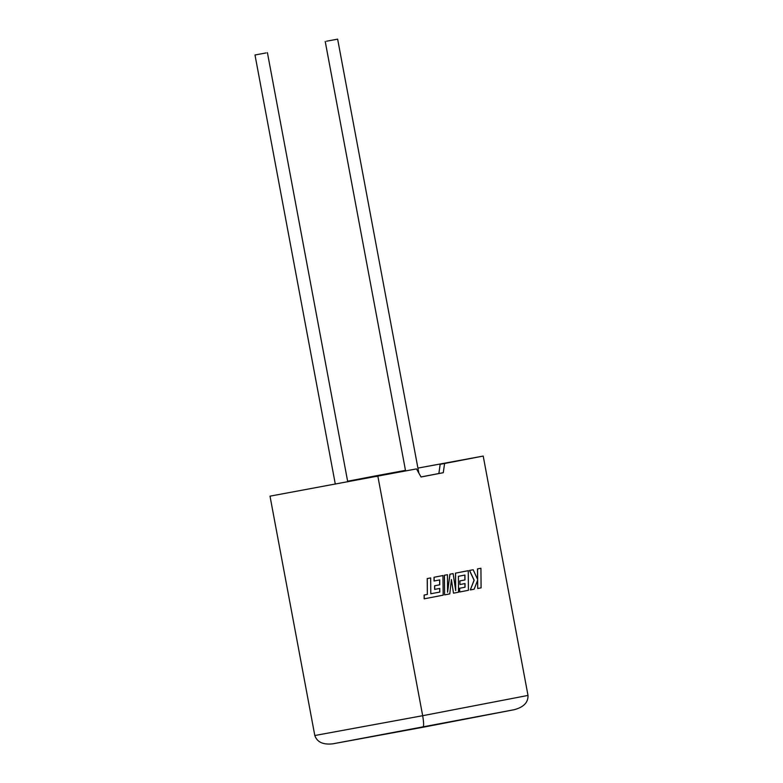 <?xml version="1.0" encoding="UTF-8"?>
<svg xmlns="http://www.w3.org/2000/svg" width="783" height="783" viewBox="0 0 783 783"><rect width="100%" height="100%" fill="white"/><g stroke="black" fill="none" stroke-linecap="round" stroke-linejoin="round"><path stroke-width="1.17" d="M266.073 52.931L254.994 54.986L266.073 52.931M326.56 41.205L337.639 39.15L326.56 41.205M270.008 496.158L416.497 468.9L270.008 496.158L314.805 735.521L422.673 715.701C423.828 722.523 423.926 726.379 422.967 727.26L332.785 743.83L514.353 709.672L422.986 727.26M377.876 476.338L422.673 715.701L528.006 695.421L483.209 456.068L444.587 463.497L443.276 472.707L421.039 476.984L416.497 468.9M405.477 470.348L347.623 481.222M421.019 476.945L438.862 473.519L440.163 464.309L475.271 457.556L417.907 468.097L483.209 456.068M376.408 476.573L376.251 475.751L347.623 481.261M405.486 470.377L376.251 475.751M440.163 464.309L444.587 463.497M438.862 473.519L443.276 472.707M332.785 743.83C323.085 744.907 317.095 742.137 314.805 735.521M528.006 695.421C528.271 702.42 523.68 707.176 514.255 709.692M480.928 568.243L477.571 568.889L477.669 579.537L473.167 569.74L469.575 570.425L474.165 580.213L470.28 589.951L474.155 589.198L477.659 580.144L477.728 588.513L481.085 587.867L480.928 568.243L477.483 568.908L477.571 579.342M473.167 569.74L469.487 570.445L474.067 580.232L470.28 589.951M477.571 580.369L477.728 588.513M453.504 593.171L458.525 592.212L458.398 576.317L464.936 575.065L464.985 579.939L459.915 580.908L459.954 584.539L465.014 583.56L465.033 587.211L459.66 588.248L459.699 591.977L468.42 590.304L468.263 570.68L455.549 573.127L455.696 590.597L453.122 573.596L449.98 574.203L447.582 592.242L447.436 574.693L444.441 575.27L444.597 594.884L449.775 593.896L451.419 579.537L453.504 593.171L451.38 579.88M444.597 594.884L444.353 575.28L447.436 574.693M464.848 575.074L464.896 579.949L459.827 580.927L459.954 584.539M464.926 583.58L464.945 587.23L459.572 588.268L459.699 591.977M468.263 570.68L455.461 573.146L455.598 589.981M453.122 573.596L449.892 574.213L447.582 591.635M439.801 592.075L430.797 593.749L430.67 577.913L427.224 578.578L427.352 594.414L424.122 595.031L424.151 598.829L443.178 595.158L442.933 575.554L434.017 577.267L434.056 581.006L439.703 579.919L439.743 584.793L434.594 585.782L434.624 589.413L439.782 588.415L439.801 592.075L430.797 593.749M430.67 577.913L427.224 578.578M427.312 578.568L427.352 594.414M427.44 594.395L424.122 595.031M424.21 595.021L424.239 598.809M443.021 575.544L434.017 577.267M434.105 577.257L434.144 580.986M439.615 579.939L439.654 584.813M439.743 584.793L434.594 585.782M434.682 585.772L434.712 589.393M439.694 588.434L439.713 592.085M254.994 54.986L335.31 484.129M325.219 41.47L405.594 470.965M337.639 39.15L418.846 473.069M267.414 52.667L347.74 481.848"/></g></svg>
